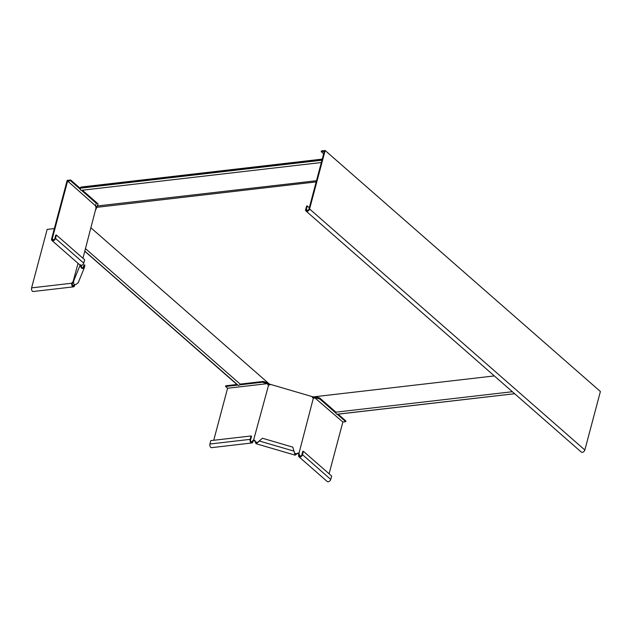 <?xml version="1.0" encoding="UTF-8"?>
<svg xmlns="http://www.w3.org/2000/svg" width="632" height="632" viewBox="0 0 632 632"><rect width="100%" height="100%" fill="white"/><g stroke="black" fill="none" stroke-linecap="round" stroke-linejoin="round"><path stroke-width="0.95" d="M91.032 227.907L269.39 384.074L313.172 396.904L494.327 375.922M316.174 181.905L96.664 207.335L95.914 209.54M96.064 208.979L96.68 207.47M84.806 251.291L235.839 383.537A1.959 0.861 -165.1 0 0 236.471 383.932M84.838 251.165L238.217 385.362A1.635 1.09 131.2 0 0 240.2 384.114L263.283 381.444L267.936 382.802M85.51 248.668L240.2 384.114M514.661 393.728L339.763 413.984A1.959 0.861 -165.1 0 1 339.479 414.007M512.37 391.722L335.916 412.159A1.635 0.98 -96.6 0 0 336.832 414.26L514.646 393.712M315.242 396.667L319.713 397.978L335.916 412.159M316.482 180.728L97.312 205.969L96.664 207.335M97.462 205.4L98.071 203.907M81.354 187.025A1.959 0.861 -165.1 0 0 80.556 187.475L80.406 188.044A1.959 0.861 14.9 0 1 81.204 187.593L81.354 187.025L322.233 159.122M322.083 159.691L81.204 187.593M321.325 162.527L81.299 190.335A1.635 0.98 83.4 0 1 80.454 189.782L80.39 188.186A1.959 0.861 14.9 0 1 80.406 188.044M80.39 188.186L321.949 160.204M97.312 205.969L98.134 203.962L82.421 190.2M74.323 284.44L74.118 285.214A1.635 0.98 -96.6 0 1 73.391 286.035A1.635 0.98 -96.6 0 1 72.435 285.285A1.635 0.98 -96.6 0 1 72.293 283.618A1.303 0.877 131.2 0 1 73.012 282.615M54.352 228.571L47.155 229.4L31.6 287.876A2.449 1.462 83.4 0 0 31.821 290.38A2.449 1.462 83.4 0 0 33.251 291.51L73.486 286.849A2.449 1.462 -96.6 0 1 72.056 285.719A2.449 1.462 -96.6 0 1 71.835 283.215A1.303 0.877 131.2 0 1 72.98 282.006L78.044 263.347M72.98 282.006L73.431 282.401M74.845 284.59L74.568 285.617A2.449 1.462 -96.6 0 1 73.486 286.849M80.28 264.761C80.92 268.442 82.286 269.374 84.388 267.573L84.909 265.108L84.127 264.879L82.91 267.865M81.062 264.998C81.425 267.605 82.271 268.387 83.606 267.344L84.127 264.879M96.688 207.209L96.277 207.865M95.732 206.553L96.941 206.522M73.091 281.975L73.028 282.528C74.055 285.245 75.816 285.23 78.305 282.472M83.574 267.447L84.333 267.763L78.202 282.765M95.74 206.711L95.874 206.206M53.578 239.963L52.259 238.801L67.624 181.036L95.788 206.04A1.303 0.782 -96.6 0 0 96.088 207.675L82.95 258.267M73.107 281.935L73.889 282.164M80.335 188.455L70.673 179.994L67.166 180.404L51.603 238.88A2.449 1.643 -48.8 0 0 51.943 240.492A2.449 1.643 -48.8 0 0 53.933 240.444A2.449 1.643 -48.8 0 0 55.505 238.422L56.414 235.025L55.758 235.104L54.858 238.501A1.635 1.09 -48.8 0 1 53.807 239.844A1.635 1.09 -48.8 0 1 52.48 239.876A1.635 1.09 -48.8 0 1 52.259 238.801M56.414 235.025L84.649 259.752L83.74 263.149A2.449 1.643 131.2 0 1 82.168 265.171A2.449 1.643 131.2 0 1 80.177 265.219L51.943 240.492M95.582 205.258L96.356 203.354L81.465 190.311M80.296 189.292L70.484 180.705L67.624 181.036M96.356 203.354L96.546 202.651L82.342 190.208M70.484 180.705L70.673 179.994M312.184 396.548A1.303 1.169 22.2 0 0 312.943 397.812L313.662 398.184A1.303 0.782 83.4 0 0 313.97 398.247A1.303 0.782 83.4 0 0 314.546 397.591L342.86 422.026L329.09 473.779M313.385 397.97L298.96 453.436A1.303 0.782 83.4 0 1 299.252 455.072L300.579 456.233M313.63 398.16A1.303 0.782 83.4 0 0 313.899 397.662L315.423 397.749L315.613 397.038L320.037 398.334L335.908 412.23M298.604 455.143L299.252 455.072A1.635 1.09 131.2 0 0 299.481 456.146A1.635 1.09 131.2 0 0 300.808 456.114A1.635 1.09 131.2 0 0 301.859 454.771L302.76 451.374L303.407 451.295L302.507 454.692A2.449 1.643 131.2 0 1 300.927 456.715A2.449 1.643 131.2 0 1 298.944 456.762A2.449 1.643 131.2 0 1 298.604 455.143A1.303 0.782 83.4 0 0 298.304 453.515L298.099 453.405A1.303 1.169 22.2 0 0 297.103 453.705L295.357 454.376L294.299 452.559M314.546 397.591L313.899 397.662L314.436 396.912L315.613 397.038M298.304 453.515L298.96 453.436M298.944 456.762L327.178 481.489A2.449 1.643 -48.8 0 0 329.169 481.434A2.449 1.643 -48.8 0 0 330.741 479.419L331.65 476.022L303.407 451.295M337.235 414.26L345.72 421.694L342.86 422.026M320.037 398.334L319.847 399.045L335.995 413.178M338.112 414.165L345.909 420.991L345.72 421.694M315.423 397.749L319.847 399.045M262.43 438.237L292.806 447.14L295.128 455.159L256.102 443.727L262.43 438.237M296.59 454.163L295.128 455.159M256.102 443.727L254.988 441.365A1.303 1.169 -157.8 0 0 254.277 440.567L254.412 440.228A1.303 1.169 -157.8 0 1 255.123 441.025L256.331 442.945L258.709 441.744M298.099 453.405L298.241 453.073A1.303 1.169 22.2 0 0 297.238 453.365L296.724 453.831L294.504 453.176M254.277 440.567L253.582 440.141L268.655 384.864L269.121 384.975A1.303 1.169 -157.8 0 0 270.385 384.303L270.33 384.406M254.412 440.228L253.969 440.077M298.241 453.073L298.699 453.183M251.062 435.962L250.161 439.358A2.449 1.462 83.4 0 0 250.383 441.855A2.449 1.462 83.4 0 0 251.812 442.985L211.578 447.646A2.449 1.462 -96.6 0 1 210.148 446.516A2.449 1.462 -96.6 0 1 209.927 444.019L210.827 440.615L251.062 435.962L251.52 436.357L250.612 439.753A1.635 0.98 83.4 0 0 250.762 441.42A1.635 0.98 83.4 0 0 251.718 442.179A1.635 0.98 83.4 0 0 252.437 441.357A1.303 0.877 131.2 0 1 253.582 440.141M268.197 384.872A1.303 0.877 131.2 0 1 268.189 384.272L267.739 383.869A1.303 0.877 131.2 0 0 267.913 384.73A1.303 0.877 131.2 0 0 268.284 384.888L268.655 384.864M267.739 383.869L268.189 384.272L268.071 383.324L267.044 382.81L262.635 381.515L262.43 382.218L239.67 384.856M213.735 440.283L227.575 388.245L267.423 383.632L266.862 383.513L267.044 382.81M251.812 442.985A2.449 1.462 83.4 0 0 252.895 441.752A1.303 0.877 131.2 0 1 254.04 440.543M237.774 385.078L225.569 386.492L227.575 388.245M237.087 384.469L225.758 385.781L225.569 386.492M266.862 383.513L262.43 382.218M255.194 442.037L257.84 442.432M321.198 151.656L321.388 150.953L325.156 150.511L309.593 208.987A2.449 1.643 131.2 0 1 308.021 211.009A2.449 1.643 131.2 0 1 306.03 211.056A2.449 1.643 131.2 0 1 305.698 209.437L306.599 206.04L307.247 205.969L306.346 209.366A1.635 1.09 131.2 0 0 306.567 210.44A1.635 1.09 131.2 0 0 307.895 210.409A1.635 1.09 131.2 0 0 308.945 209.066L324.319 151.301L321.198 151.656L323.647 153.805M309.293 207.754L307.247 205.969M306.03 211.056L581.274 452.054A2.449 1.643 131.2 0 0 583.265 452.006A2.449 1.643 131.2 0 0 584.845 449.992L600.4 391.516L325.156 150.511M72.293 283.618L71.835 283.215L31.6 287.876M74.118 285.214L72.498 285.403M80.114 265.163L73.028 282.528M83.74 263.149L55.505 238.422M95.867 207.272L96.388 207.43M302.507 454.692L330.741 479.419M259.357 441.002L294.07 451.169M252.895 441.752L250.825 441.539M250.161 439.358L209.927 444.019M307.666 210.519L306.346 209.366M584.845 449.992L309.593 208.987M97.21 206.111L97.383 205.708"/></g></svg>
